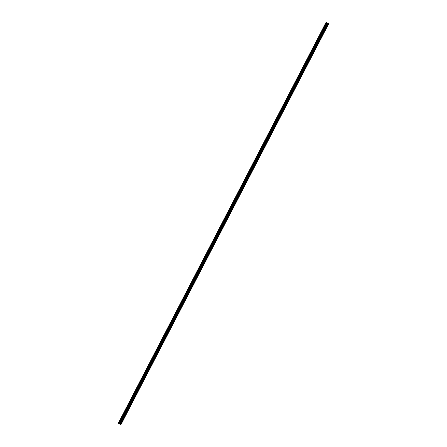 <?xml version="1.0" encoding="UTF-8"?>
<svg xmlns="http://www.w3.org/2000/svg" width="447" height="447" viewBox="0 0 447 447"><rect width="100%" height="100%" fill="white"/><g stroke="black" fill="none" stroke-linecap="round" stroke-linejoin="round"><path stroke-width="0.67" d="M326.941 26.77L326.344 27.938M323.656 33.117L323.052 34.279M320.365 39.465L319.767 40.627M317.074 45.806L316.476 46.974M313.783 52.154L313.185 53.322M310.492 58.501L309.894 59.669M307.206 64.849L306.603 66.016M303.72 71.844L303.915 71.196L303.72 71.844M303.915 71.196L303.317 72.364M300.624 77.543L300.026 78.706M297.333 83.891L296.735 85.053M294.048 90.238L293.444 91.4M290.757 96.58L290.159 97.748M287.466 102.927L286.868 104.095M284.175 109.275L283.577 110.443M280.884 115.622L280.286 116.79M277.598 121.97L276.995 123.132M274.307 128.317L273.709 129.479M271.016 134.664L270.418 135.827M267.725 141.006L267.127 142.174M264.44 147.354L263.836 148.521M261.149 153.701L260.551 154.869M257.858 160.048L257.26 161.216M254.566 166.396L253.969 167.564M251.275 172.743L250.678 173.905M247.99 179.091L247.387 180.253M244.699 185.438L244.101 186.6M241.408 191.78L240.81 192.948M238.117 198.127L237.519 199.295M234.826 204.475L234.228 205.642M231.345 211.47L231.54 210.822L231.345 211.47M231.54 210.822L230.943 211.99M228.249 217.169L227.652 218.337M224.958 223.517L224.36 224.679M221.667 229.864L221.069 231.026M218.382 236.206L217.778 237.374M215.091 242.553L214.493 243.721M211.8 248.901L211.202 250.069M208.509 255.248L207.911 256.416M205.223 261.596L204.62 262.763M201.932 267.943L201.329 269.105M198.641 274.29L198.043 275.453M195.35 280.638L194.752 281.8M192.059 286.98L191.461 288.147M188.774 293.327L188.17 294.495M185.483 299.674L184.885 300.842M182.192 306.022L181.594 307.19M178.901 312.369L178.303 313.537M175.615 318.717L175.012 319.879M172.324 325.064L171.726 326.226M169.033 331.406L168.435 332.574M165.742 337.753L165.144 338.921M162.451 344.101L161.853 345.268M159.166 350.448L158.562 351.616M155.679 357.444L155.874 356.795L155.679 357.444M155.874 356.795L155.277 357.963M152.583 363.143L151.986 364.305M149.292 369.49L148.695 370.652M146.007 375.838L145.404 377M142.52 382.833L142.716 382.179L142.52 382.833M142.716 382.179L142.118 383.347M139.425 388.527L138.827 389.695M136.134 394.874L135.536 396.042M132.843 401.222L132.245 402.389M129.557 407.569L128.954 408.737M126.266 413.916L125.668 415.079M122.975 420.264L122.377 421.426M119.539 423.912L118.93 423.583L326.74 22.685L326.081 22.35L118.276 423.248L119.483 423.901M119.332 423.806L119.824 424.047L327.629 23.149L326.74 22.685M119.774 424.047L120.919 424.65L120.26 424.264L328.064 23.367L327.629 23.149M119.824 424.047L120.26 424.264M327.612 23.138L119.807 424.035L327.55 23.11M118.276 423.248L118.93 423.583M119.98 424.119L327.807 23.233M120.919 424.65L328.724 23.752L328.064 23.367M120.595 424.443L328.4 23.546M328.294 23.49L120.489 424.387L328.31 23.495M120.243 424.253L328.048 23.356M118.405 423.309L326.209 22.411M120.221 424.242L328.025 23.345M120.182 424.225L327.986 23.328M120.036 424.147L327.841 23.25M119.679 423.974L327.483 23.076M119.383 423.823L327.193 22.926M119.304 423.784L327.109 22.886M118.852 423.544L326.656 22.646"/></g></svg>
